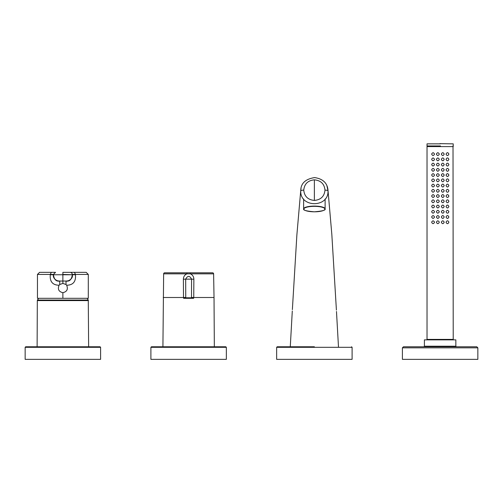 <?xml version="1.0" encoding="UTF-8"?>
<svg xmlns="http://www.w3.org/2000/svg" width="503" height="503" viewBox="0 0 503 503"><rect width="100%" height="100%" fill="white"/><g stroke="black" fill="none" stroke-linecap="round" stroke-linejoin="round"><path stroke-width="0.75" d="M314.375 179.841C307.93 180.451 304.397 183.878 303.762 190.134C304.397 196.39 307.93 199.817 314.375 200.427C320.82 199.817 324.353 196.39 324.988 190.134C324.353 183.878 320.82 180.451 314.375 179.841L314.375 200.427M326.919 185.714L328 190.876C328.843 207.934 299.907 207.94 300.75 190.876L301.027 188.21M38.618 298.317A29.759 29.759 0 0 0 37.474 300.046L88.277 300.046A29.759 29.759 0 0 0 87.132 298.317L88.289 298.317L88.289 274.437L75.475 274.437A586.668 509.382 -90 0 1 75.475 274.751L62.875 274.751L62.875 281.039L66.019 281.039L66.019 284.522L66.648 285.232C73.105 285.132 76.047 281.636 75.475 274.751M440.307 143.852L427.028 143.852L427.028 146.593L453.222 146.593L453.222 143.852L439.949 143.644M440.477 145.945L427.028 145.945L427.028 339.393L453.222 339.393L453.014 145.738M448.877 222.238C447.972 224.143 447.022 224.143 446.029 222.238C447.022 220.327 447.972 220.327 448.877 222.238M444.193 222.238C443.25 224.105 442.3 224.105 441.332 222.238C442.3 220.364 443.256 220.364 444.193 222.238M437.843 220.792C439.697 221.766 439.691 222.735 437.817 223.684C435.988 222.703 435.994 221.741 437.843 220.792M433.102 220.792C434.95 221.829 434.919 222.791 433.008 223.678C431.266 222.647 431.297 221.685 433.102 220.792M448.877 217C447.972 218.906 447.022 218.906 446.029 217C447.022 215.089 447.972 215.089 448.877 217M444.193 217C443.25 218.868 442.3 218.868 441.332 217C442.3 215.127 443.256 215.127 444.193 217M437.843 215.548C439.697 216.529 439.691 217.497 437.817 218.447C435.988 217.466 435.994 216.497 437.843 215.548M433.102 215.554C434.95 216.586 434.919 217.554 433.008 218.44C431.266 217.409 431.297 216.447 433.102 215.554M448.877 211.757C447.972 213.668 447.022 213.662 446.029 211.757C447.022 209.852 447.972 209.852 448.877 211.757M444.193 211.757C443.25 213.63 442.3 213.63 441.332 211.757C442.3 209.883 443.256 209.883 444.193 211.757M437.843 210.311C439.697 211.291 439.691 212.253 437.817 213.209C435.988 212.222 435.994 211.26 437.843 210.311M433.102 210.311C434.95 211.348 434.919 212.31 433.008 213.203C431.266 212.172 431.297 211.21 433.102 210.311M448.877 206.519C447.972 208.424 447.022 208.424 446.029 206.519C447.022 204.608 447.972 204.608 448.877 206.519M444.193 206.519C443.25 208.387 442.3 208.387 441.332 206.519C442.3 204.646 443.256 204.646 444.193 206.519M437.843 205.073C439.697 206.048 439.691 207.016 437.817 207.965C435.988 206.984 435.994 206.023 437.843 205.073M433.102 205.073C434.95 206.111 434.919 207.073 433.008 207.959C431.266 206.928 431.297 205.966 433.102 205.073M448.877 201.282C447.972 203.187 447.022 203.187 446.029 201.282C447.022 199.37 447.972 199.37 448.877 201.282M444.193 201.282C443.25 203.149 442.3 203.149 441.332 201.282C442.3 199.408 443.256 199.408 444.193 201.282M437.843 199.829C439.697 200.81 439.691 201.778 437.817 202.728C435.988 201.747 435.994 200.779 437.843 199.829M433.102 199.836C434.95 200.867 434.919 201.835 433.008 202.722C431.266 201.69 431.297 200.728 433.102 199.836M448.877 196.038C447.972 197.949 447.022 197.943 446.029 196.038C447.022 194.133 447.972 194.133 448.877 196.038M444.193 196.038C443.25 197.912 442.3 197.912 441.332 196.038C442.3 194.164 443.256 194.164 444.193 196.038M437.843 194.592C439.697 195.573 439.691 196.535 437.817 197.49C435.988 196.503 435.994 195.541 437.843 194.592M433.102 194.592C434.95 195.629 434.919 196.591 433.008 197.484C431.266 196.453 431.297 195.491 433.102 194.592M448.877 190.8C447.972 192.706 447.022 192.706 446.029 190.8C447.022 188.889 447.972 188.889 448.877 190.8M444.193 190.8C443.25 192.668 442.3 192.668 441.332 190.8C442.3 188.927 443.256 188.927 444.193 190.8M437.843 189.354C439.697 190.329 439.691 191.297 437.817 192.247C435.988 191.266 435.994 190.304 437.843 189.354M433.102 189.354C434.95 190.392 434.919 191.354 433.008 192.24C431.266 191.209 431.297 190.247 433.102 189.354M448.877 185.563C447.972 187.468 447.022 187.468 446.029 185.563C447.022 183.652 447.972 183.652 448.877 185.563M444.193 185.563C443.25 187.43 442.3 187.43 441.332 185.563C442.3 183.689 443.256 183.689 444.193 185.563M437.843 184.111C439.697 185.091 439.691 186.06 437.817 187.009C435.988 186.028 435.994 185.06 437.843 184.111M433.102 184.117C434.95 185.148 434.919 186.116 433.008 187.003C431.266 185.972 431.297 185.01 433.102 184.117M448.877 180.319C447.972 182.231 447.022 182.224 446.029 180.319C447.022 178.414 447.972 178.414 448.877 180.319M444.193 180.319C443.25 182.193 442.3 182.193 441.332 180.319C442.3 178.446 443.256 178.446 444.193 180.319M437.843 178.873C439.697 179.854 439.691 180.816 437.817 181.772C435.988 180.784 435.994 179.823 437.843 178.873M433.102 178.873C434.95 179.911 434.919 180.873 433.008 181.765C431.266 180.734 431.297 179.772 433.102 178.873M448.877 175.082C447.972 176.987 447.022 176.987 446.029 175.082C447.022 173.17 447.972 173.17 448.877 175.082M444.193 175.082C443.25 176.949 442.3 176.949 441.332 175.082C442.3 173.208 443.256 173.208 444.193 175.082M437.843 173.636C439.697 174.61 439.691 175.578 437.817 176.528C435.988 175.547 435.994 174.585 437.843 173.636M433.102 173.636C434.95 174.673 434.919 175.635 433.008 176.522C431.266 175.49 431.297 174.528 433.102 173.636M448.877 169.844C447.972 171.749 447.022 171.749 446.029 169.844C447.022 167.933 447.972 167.933 448.877 169.844M444.193 169.844C443.25 171.712 442.3 171.712 441.332 169.844C442.3 167.971 443.256 167.971 444.193 169.844M437.843 168.392C439.697 169.373 439.691 170.341 437.817 171.29C435.988 170.31 435.994 169.341 437.843 168.392M433.102 168.398C434.95 169.429 434.919 170.398 433.008 171.284C431.266 170.253 431.297 169.291 433.102 168.398M448.877 164.6C447.972 166.512 447.022 166.506 446.029 164.6C447.022 162.695 447.972 162.695 448.877 164.6M444.193 164.6C443.25 166.474 442.3 166.474 441.332 164.6C442.3 162.727 443.256 162.727 444.193 164.6M437.843 163.154C439.697 164.135 439.691 165.097 437.817 166.053C435.988 165.066 435.994 164.104 437.843 163.154M433.102 163.154C434.95 164.192 434.919 165.154 433.008 166.047C431.266 165.015 431.297 164.053 433.102 163.154M448.877 159.363C447.972 161.268 447.022 161.268 446.029 159.363C447.022 157.452 447.972 157.452 448.877 159.363M444.193 159.363C443.25 161.23 442.3 161.23 441.332 159.363C442.3 157.489 443.256 157.489 444.193 159.363M437.843 157.917C439.697 158.891 439.691 159.86 437.817 160.809C435.988 159.828 435.994 158.866 437.843 157.917M433.102 157.917C434.95 158.954 434.919 159.916 433.008 160.803C431.266 159.772 431.297 158.81 433.102 157.917M448.877 154.125C447.972 156.031 447.022 156.031 446.029 154.125C447.022 152.214 447.972 152.214 448.877 154.125M444.193 154.125C443.25 155.993 442.3 155.993 441.332 154.125C442.3 152.252 443.256 152.252 444.193 154.125M437.843 152.673C439.697 153.654 439.691 154.622 437.817 155.572C435.988 154.591 435.994 153.622 437.843 152.673M433.102 152.679C434.95 153.711 434.919 154.679 433.008 155.565C431.266 154.534 431.297 153.572 433.102 152.679M62.875 274.751L50.275 274.751C49.703 281.636 52.645 285.132 59.103 285.232L59.731 284.522L62.875 283.415L66.019 284.522M66.648 285.232C68.27 289.187 67.012 291.677 62.875 292.696C58.738 291.683 57.48 289.194 59.103 285.232M62.875 298.317L37.461 298.317L88.289 298.317L62.875 298.317L62.875 292.696M59.731 284.522L59.731 281.039L62.875 281.039L62.875 283.415M66.459 281.039L66.019 281.039C70.112 280.938 72.206 278.844 72.306 274.751L62.768 274.437M62.875 274.437L62.875 272.343L86.195 272.343L88.289 274.437M50.275 274.751A586.668 509.382 90 0 1 50.275 274.437L53.444 274.437L55.537 272.343L39.555 272.343L37.461 274.437L37.461 298.317M67.389 280.988L66.893 281.026M53.444 274.437L53.444 274.751C53.544 278.844 55.638 280.938 59.731 281.039C56.198 281.667 54.104 279.574 53.444 274.751C52.381 279.278 58.845 281.894 59.725 281.039M58.48 281.001L58.002 280.938M57.531 280.837L56.839 280.617M53.5 276.128L53.469 275.782M191.498 297.493L214.026 297.493L213.612 273.839A1.05 1.05 0 0 0 212.606 272.808L190.26 272.808L190.329 273.839C192.611 274.871 193.793 276.656 193.862 279.209L193.743 297.776L191.498 297.789A0.522 0.478 90 0 1 191.021 298.31L186.229 298.31A0.522 0.478 -90 0 1 185.752 297.789L185.676 279.152L183.388 279.209C183.457 276.663 184.632 274.871 186.921 273.839L186.99 272.808L164.644 272.808A1.05 1.05 0 0 0 163.638 273.839L162.915 346.781M185.752 297.493L163.224 297.493M402.4 347.831L477.85 347.831L477.85 359.356L402.4 359.356L402.4 347.831L403.45 346.781L476.8 346.781L403.45 346.781M455.844 346.209L455.844 339.865L424.406 339.865L424.406 346.209L455.844 346.209L456.366 346.73M88.277 300.046L88.635 346.781L100.078 346.781L25.672 346.781L25.15 347.309L25.15 359.356L100.6 359.356L100.6 347.309L25.15 347.309M226.35 347.309L225.828 346.781L151.422 346.781L150.9 347.309L150.9 359.356L226.35 359.356L226.35 347.309L150.9 347.309M314.375 346.781L277.172 346.781L314.375 346.781M352.1 347.309L352.1 359.356L276.65 359.356L276.65 347.309L352.1 347.309L351.578 346.781M193.862 279.209L191.574 279.152L191.498 297.789L183.507 297.776L183.388 279.209M185.676 279.152C187.644 275.474 189.606 275.474 191.574 279.152L185.676 279.152M213.612 273.839L163.638 273.839M183.614 298.31L186.229 298.31M193.636 298.31L191.021 298.31M190.26 272.808L186.99 272.808M300.75 190.876A3.144 0.761 0 0 1 303.762 190.134M324.988 190.134A3.144 0.761 0 0 1 328 190.876M88.427 300.587L37.323 300.587L37.115 346.781M51.312 272.343L50.275 274.437L37.461 274.437M75.475 274.437L72.306 274.437L75.475 274.437L74.438 272.343M325.114 208.871A10.739 2.779 180 0 0 314.375 206.092A10.739 2.779 180 0 0 303.636 208.871C302.869 210.179 306.453 211.159 314.375 211.807A10.532 2.729 180 0 0 324.907 209.072A10.532 2.729 180 0 0 314.375 206.349A10.532 2.729 180 0 0 303.843 209.072A10.532 2.729 180 0 0 314.375 211.801C322.297 211.159 325.881 210.179 325.114 208.871L325.114 199.018M300.8 189.769L296.889 234.769L292.369 309.634M292.293 311.005L290.275 346.781M327.956 189.769L331.823 234.335L336.406 310.062M336.482 311.464L338.475 346.781M300.794 189.782C301.165 183.061 305.767 178.999 314.595 177.584C322.737 178.791 327.189 182.859 327.956 189.794L327.956 189.794M37.474 300.046L37.323 300.587M428.336 339.393L428.336 339.865M451.914 339.393L451.914 339.865M72.306 274.437C72.042 273.072 71.344 272.375 70.206 272.343M66.031 281.039C66.49 281.887 73.551 279.379 72.306 274.751C71.646 279.574 69.552 281.667 66.019 281.039L66.038 281.039M214.026 297.493L214.335 346.781M477.85 347.831L476.8 346.781M424.406 346.209L423.884 346.73M100.6 347.309L100.078 346.781M276.65 347.309L277.172 346.781M212.606 272.808L164.644 272.808M303.636 199.012L303.636 208.871"/></g></svg>
